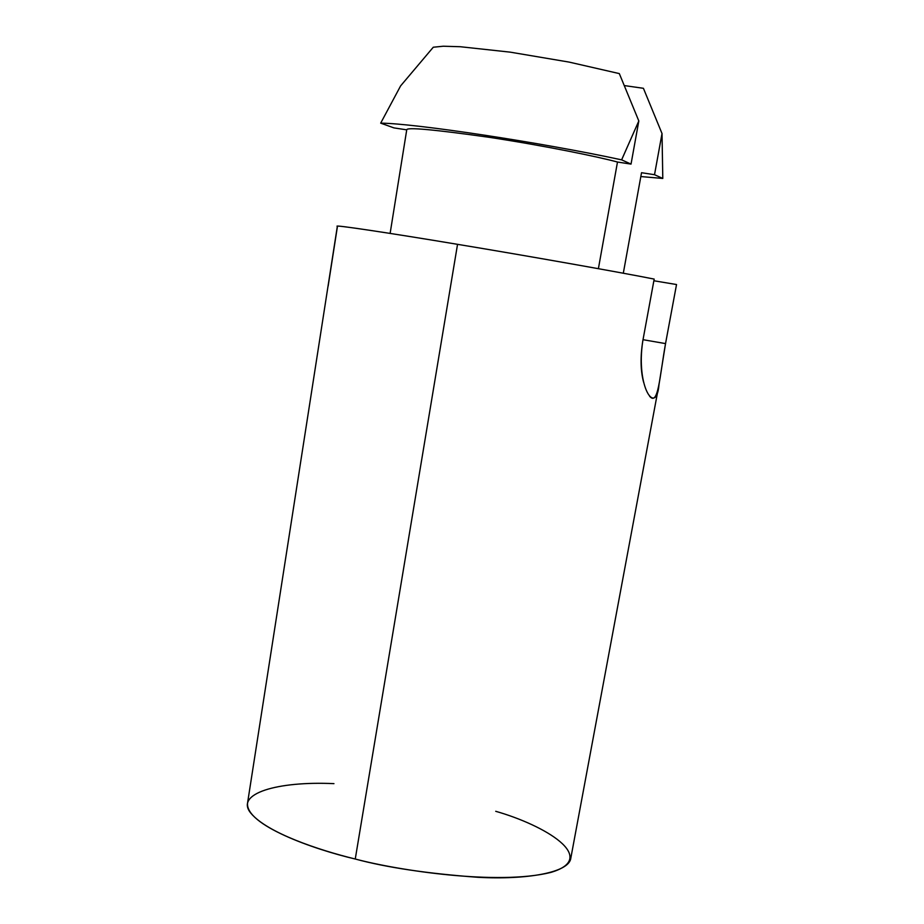<?xml version="1.0" encoding="UTF-8"?>
<svg xmlns="http://www.w3.org/2000/svg" width="924" height="924" viewBox="0 0 924 924"><rect width="100%" height="100%" fill="white"/><g stroke="black" fill="none" stroke-linecap="round" stroke-linejoin="round"><path stroke-width="1.39" d="M649.641 396.292C658.2 406.341 659.586 377.269 665.534 343.601L643.023 339.686L665.534 343.601L676.53 284.534L653.869 280.757L676.53 284.534L665.534 343.601L658.985 384.731C656.363 416.401 635.596 387.595 642.792 340.933L654.18 279.094C621.679 272.58 526.876 255.786 457.542 244.329C526.876 255.786 621.679 272.58 654.18 279.094L642.792 340.933C640.274 356.941 640.528 370.663 643.566 382.097M328.147 286.082L337.445 226.38C331.462 224.324 386.036 232.386 457.542 244.329C388.542 232.813 334.176 224.705 337.352 226.264L247.54 803.118C245.391 824.947 312.809 849.133 355.255 859.02C386.59 867.497 427.5 873.596 477.997 877.303C526.622 879.914 568.918 872.741 570.778 858.361L658.985 384.731M495.726 811.307C544.294 825.074 600.126 857.911 550.796 872.429C498.071 885.539 398.463 870.558 355.255 859.02L457.542 244.329L355.255 859.02C318.688 850.115 267.486 832.94 251.016 813.374C234.095 793.566 277.639 781.011 333.957 783.644M654.515 174.705L662.023 133.541L643.416 88.3L624.243 85.562L643.416 88.3L662.023 133.541L662.797 178.447L654.515 174.705L641.533 172.707L654.515 174.705L662.797 178.447L640.84 176.553L662.785 178.447L662.023 133.541L654.515 174.705M623.307 273.238L641.533 172.707L623.307 273.238M619.323 73.597L638.819 120.963L631.034 164.102L617.486 162.035L598.394 268.688L617.486 162.035L631.034 164.102L621.633 159.852C541.695 142.562 414.68 123.366 380.7 123.146L393.924 127.893L406.733 129.845C406.456 127.027 434.072 129.533 489.581 137.364C545.634 145.9 598.671 156.895 617.486 162.035C598.671 156.895 545.634 145.9 489.581 137.364C434.072 129.533 406.456 127.027 406.733 129.845L393.924 127.893L380.688 123.146C414.68 123.366 541.695 142.562 621.621 159.852L638.819 120.963L619.323 73.597L569.092 62.093L510.21 52.148L460.244 46.72L443.289 46.223L433.275 47.228L400.612 85.897L380.688 123.146L400.612 85.897L433.275 47.228L443.289 46.223L460.244 46.72L510.21 52.148L569.092 62.093L619.323 73.597M390.124 233.402L406.733 129.845L390.124 233.402M638.819 120.963L621.644 159.852L631.034 164.102L638.819 120.963"/></g></svg>
